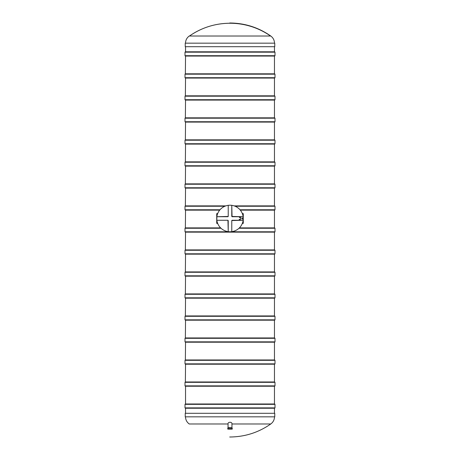 <?xml version="1.0" encoding="UTF-8"?>
<svg xmlns="http://www.w3.org/2000/svg" width="460" height="460" viewBox="0 0 460 460"><rect width="100%" height="100%" fill="white"/><g stroke="black" fill="none" stroke-linecap="round" stroke-linejoin="round"><path stroke-width="0.69" d="M274.459 413.298L274.459 408.233L185.541 408.233L185.541 413.298M274.459 403.989L274.459 386.222M274.994 382.329L274.994 385.871L185.006 385.871L185.006 382.329L274.994 382.329L274.459 381.978L274.459 364.211M274.994 360.318L274.994 363.86L185.006 363.86L185.006 360.318L274.994 360.318L274.459 359.961L274.459 342.2M274.994 338.307L274.994 341.849L185.006 341.849L185.006 338.307L274.994 338.307L274.459 337.95L274.459 320.189M274.994 316.296L274.994 319.838L185.006 319.838L185.006 316.296L274.994 316.296L274.459 315.94L274.459 298.178M274.994 294.285L274.994 297.827L185.006 297.827L185.006 294.285L274.994 294.285L274.459 293.928L274.459 276.167M274.994 272.274L274.994 275.816L185.006 275.816L185.006 272.274L274.994 272.274L274.459 271.917L274.459 254.156M274.994 250.263L274.994 253.805L185.006 253.805L185.006 250.263L274.994 250.263L274.459 249.906L274.459 232.145M239.005 228.252L274.994 228.252L274.459 227.895L274.459 210.134M235.1 206.241L274.994 206.241L274.459 205.884L274.459 188.123M274.994 184.23L274.994 187.766L185.006 187.766L185.006 184.23L274.994 184.23L274.459 183.873L274.459 166.112M274.994 162.219L274.994 165.755L185.006 165.755L185.006 162.219L274.994 162.219L274.459 161.862L274.459 144.101M274.994 140.208L274.994 143.744L185.006 143.744L185.006 140.208L274.994 140.208L274.459 139.851L274.459 122.09M274.994 118.197L274.994 121.733L185.006 121.733L185.006 118.197L274.994 118.197L274.459 117.84L274.459 100.079M274.994 96.186L274.994 99.722L185.006 99.722L185.006 96.186L274.994 96.186L274.459 95.829L274.459 78.068M274.994 74.175L274.994 77.711L185.006 77.711L185.006 74.175L274.994 74.175L274.459 73.818L274.459 56.057M185.363 51.807L185.006 52.164L274.994 52.164L274.637 51.807L185.363 51.807L274.459 51.807L274.459 46.701M274.994 407.882L185.006 407.882L185.363 408.233L274.637 408.233L274.994 407.882L274.994 404.34L274.637 403.989L185.363 403.989L185.006 404.34L274.994 404.34M274.637 337.95L185.363 337.95L185.541 320.189M274.994 341.849L274.637 342.2L185.363 342.2L185.006 341.849M274.637 359.961L185.363 359.961L185.541 342.2M274.994 363.86L274.637 364.211L185.363 364.211L185.006 363.86M274.637 227.895L239.372 227.895M220.627 227.895L185.363 227.895L185.541 210.134M274.637 232.145L185.363 232.145L185.006 231.794L274.994 231.794L274.637 232.145M274.637 117.84L185.363 117.84L185.541 100.079M274.994 121.733L274.637 122.09L185.363 122.09L185.006 121.733M274.637 161.862L185.363 161.862L185.541 144.101M274.994 165.755L274.637 166.112L185.363 166.112L185.006 165.755M274.637 183.873L185.363 183.873L185.541 166.112M274.994 187.766L274.637 188.123L185.363 188.123L185.006 187.766M274.637 205.884L234.151 205.884M225.848 205.884L185.363 205.884L185.541 188.123M274.994 206.241L274.994 209.777L274.637 210.134L240.31 210.134M219.69 210.134L185.363 210.134L185.006 209.777L219.989 209.777M230 23.247A70.8 70.8 0 0 1 270.555 36.018A70.8 70.8 0 0 0 230 23.247C215.177 23.351 201.652 27.611 189.445 36.018A70.8 70.8 0 0 1 230 23.247A70.8 70.8 0 0 0 189.445 36.018M274.637 139.851L185.363 139.851L185.541 122.09M274.994 143.744L274.637 144.101L185.363 144.101L185.006 143.744M274.637 95.829L185.363 95.829L185.541 78.068M274.994 99.722L274.637 100.079L185.363 100.079L185.006 99.722M274.637 73.818L185.363 73.818L185.541 56.057M274.994 77.711L274.637 78.068L185.363 78.068L185.006 77.711M274.637 315.94L185.363 315.94L185.541 298.178M274.994 319.838L274.637 320.189L185.363 320.189L185.006 319.838M232.892 231.449L233.18 231.386M226.82 231.386L227.108 231.449M216.901 213.538L217.683 213.538L216.723 213.716L216.723 223.272L216.901 216.332M217.683 223.451L216.901 223.451L217.683 223.451M243.098 223.451L242.316 223.451L243.277 223.272L243.277 213.716L243.098 220.656M243.098 213.538L242.316 213.538L243.277 213.716L243.098 216.332M216.901 223.451L216.901 220.656M227.947 216.723L216.844 216.723L228.229 216.441L228.229 205.338A13.277 13.277 0 0 1 231.771 205.338L232.053 216.723L243.156 216.723L231.771 216.441L231.771 205.338A13.277 13.277 0 0 1 243.156 220.265L231.771 220.547L231.771 231.65L231.771 220.547M232.053 220.265L243.156 220.265A13.277 13.277 0 0 1 228.229 231.65L227.947 220.265L216.844 220.265A13.277 13.277 0 0 1 228.229 205.338L228.229 216.441M227.947 220.265L216.844 220.265A13.277 13.277 0 0 0 228.229 231.65L228.229 220.547M243.265 218.96L241.856 218.937L241.856 218.052L243.265 218.028M239.769 217.603L239.298 217.281M239.229 219.42L239.896 219.42L239.28 219.661M239.896 219.42L239.189 219.42L239.263 219.713L239.183 219.42M240.344 219.955L240.597 217.367L240.315 219.564M240.315 217.43L240.35 217.034M240.413 217.453L240.413 219.535M239.752 217.551L239.315 217.327M185.006 52.164L185.006 55.7L185.363 56.057L274.637 56.057L274.994 55.7L185.006 55.7M228.051 429.122L231.949 429.122M228.051 423.93L228.051 427.455L232.03 427.564L227.97 427.564L227.815 428.588L232.185 428.588L232.03 427.564M274.637 249.906L185.363 249.906L185.541 232.145M274.994 253.805L274.637 254.156L185.363 254.156L185.006 253.805M274.637 271.917L185.363 271.917L185.541 254.156M274.994 275.816L274.637 276.167L185.363 276.167L185.006 275.816M274.637 293.928L185.363 293.928L185.541 276.167M274.994 297.827L274.637 298.178L185.363 298.178L185.006 297.827M185.495 416.835C185.593 419.819 186.84 422.199 189.232 423.982L228.051 423.982C227.602 421.699 232.403 421.705 231.943 423.982L270.767 423.982C258.434 432.578 244.755 436.919 229.718 437M185.236 416.835L274.764 416.835L274.764 413.298L185.236 413.298L185.236 416.835M274.637 381.978L185.363 381.978L185.541 364.211M274.994 385.871L274.637 386.222L185.363 386.222L185.006 385.871M274.505 43.165C274.407 40.181 273.159 37.8 270.767 36.018C258.434 27.422 244.755 23.08 229.718 23M270.767 36.018L189.232 36.018C186.84 37.8 185.593 40.181 185.495 43.165M274.764 43.165L185.236 43.165L185.236 46.701L274.764 46.701L274.764 43.165M220.995 228.252L185.006 228.252L185.006 231.794M224.9 206.241L185.006 206.241L185.006 209.777M274.994 209.777L240.011 209.777M232.294 429.013L232.294 428.697L227.706 428.697L227.706 429.013L232.185 429.122M185.541 403.989L185.541 386.222M185.541 51.807L185.541 46.701M185.006 407.882L185.006 404.34M185.006 338.307L185.363 337.95M185.006 360.318L185.363 359.961M274.994 228.252L274.994 231.794M185.006 228.252L185.363 227.895M185.006 118.197L185.363 117.84M185.006 162.219L185.363 161.862M185.006 184.23L185.363 183.873M185.006 206.241L185.363 205.884M185.006 140.208L185.363 139.851M185.006 96.186L185.363 95.829M185.006 74.175L185.363 73.818M185.006 316.296L185.363 315.94M274.994 52.164L274.994 55.7M231.949 423.93L231.949 427.455M185.006 250.263L185.363 249.906M185.006 272.274L185.363 271.917M185.006 294.285L185.363 293.928M274.505 416.835C274.407 419.819 273.159 422.199 270.767 423.982M185.006 382.329L185.363 381.978"/></g></svg>

